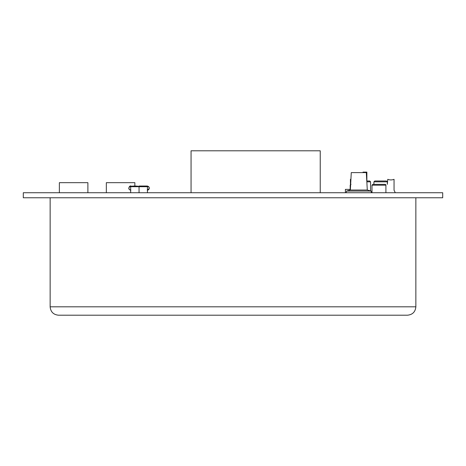 <?xml version="1.0" encoding="UTF-8"?>
<svg xmlns="http://www.w3.org/2000/svg" width="466" height="466" viewBox="0 0 466 466"><rect width="100%" height="100%" fill="white"/><g stroke="black" fill="none" stroke-linecap="round" stroke-linejoin="round"><path stroke-width="0.7" d="M106.341 192.738L106.341 182.672L134.86 182.672L134.86 186.039M59.368 192.738L59.368 182.672L87.888 182.672L87.888 192.738M442.7 197.77L442.7 192.738L23.3 192.738L23.3 197.77L442.7 197.77M350.432 184.588L350.432 179.317A8.388 8.388 0 0 0 350.91 179.492M370.563 190.914L370.563 181.833L369.724 180.994L366.87 180.994L369.724 180.994M373.918 184.35L373.918 181.833L387.339 181.833L386.5 180.994L387.339 181.833L387.339 184.35L387.782 179.317A8.388 8.388 0 0 0 394.05 179.317L394.05 190.268A14.65 14.65 0 0 1 395.226 192.738M374.757 180.994L386.5 180.994L374.757 180.994L373.918 181.833L374.757 180.994L376.435 180.994L374.757 180.994M380.629 180.994L376.435 180.994M386.5 180.994L384.823 180.994L386.5 180.994M147.442 186.697L130.666 186.697L130.666 192.738L130.666 186.697C130.585 185.835 139.136 185.835 139.054 186.697L139.054 192.738L139.054 186.697C138.973 185.835 147.524 185.835 147.442 186.697L147.442 192.738L147.442 186.039L148.741 186.697L129.367 186.697C128.371 188.567 128.878 189.703 130.876 190.093C129.443 190.128 127.032 188.083 130.876 186.027L131.802 186.249L130.876 186.027C129.298 185.159 127.538 190.111 130.876 190.093M130.666 186.697L130.666 186.039L129.367 186.697M139.054 186.027C149.429 186.027 149.429 186.027 139.054 186.027C128.68 186.027 128.68 186.027 139.054 186.027L147.233 186.027C151.363 187.751 147.926 190.78 147.233 190.093C149.93 188.445 149.93 187.093 147.233 186.027M366.806 180.994L367.284 190.035L371.105 191.06L346.535 191.06L346.238 192.738M367.284 190.035L350.356 190.035L346.535 191.06M363.014 172.606L363.014 172.105L366.87 172.105L363.014 172.105L363.014 172.606L363.014 172.105L366.87 172.105L366.87 180.994L366.87 172.105L366.87 180.994L366.323 172.606L351.271 172.606L350.356 190.035M385.912 192.738L385.912 185.188A0.839 0.839 0 0 0 385.073 184.35L372.829 184.35L371.99 185.188L371.99 192.738M345.399 192.738L345.399 189.382L350.391 189.382M415.858 197.77L415.858 306.814C415.352 311.9 412.556 314.696 407.47 315.202L58.53 315.202C53.444 314.696 50.648 311.9 50.142 306.814L50.142 197.77M191.06 192.738L191.06 150.798L320.235 150.798L320.235 192.738M358.82 191.06C374.414 191.06 374.414 191.06 358.82 191.06C343.226 191.06 343.226 191.06 358.82 191.06C374.414 191.06 374.414 191.06 358.82 191.06C343.226 191.06 343.226 191.06 358.82 191.06M358.82 190.035C369.561 190.035 369.561 190.035 358.82 190.035C348.079 190.035 348.079 190.035 358.82 190.035C369.561 190.035 369.561 190.035 358.82 190.035C348.079 190.035 348.079 190.035 358.82 190.035M366.765 180.994L366.323 172.606L353.193 172.606L366.323 172.606L366.765 180.994M366.853 181.833L370.563 181.833M350.613 185.188L350.182 185.188L350.182 189.382M385.912 185.188L371.99 185.188M415.858 306.814L50.142 306.814M148.741 186.697C149.737 188.567 149.231 189.703 147.233 190.093M350.182 185.188L351.02 184.35M371.105 191.06L371.402 192.738"/></g></svg>
